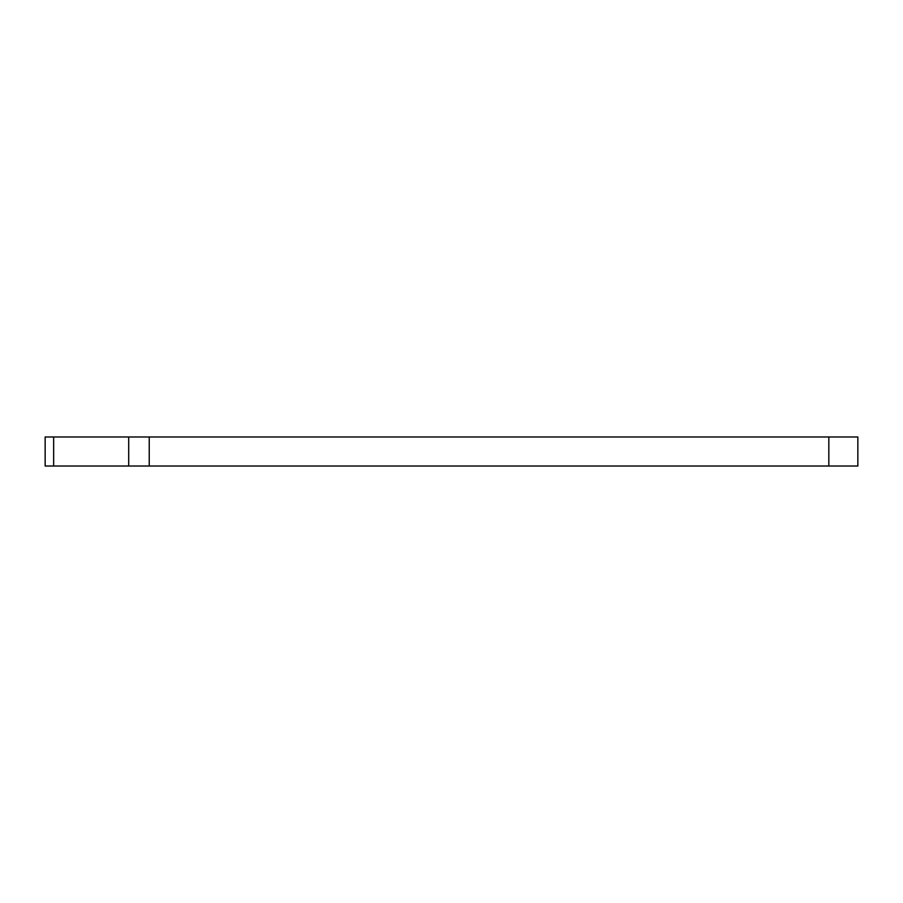 <?xml version="1.0" encoding="UTF-8"?>
<svg xmlns="http://www.w3.org/2000/svg" width="903" height="903" viewBox="0 0 903 903"><rect width="100%" height="100%" fill="white"/><g stroke="black" fill="none" stroke-linecap="round" stroke-linejoin="round"><path stroke-width="1.35" d="M53.649 436.984L53.649 466.016L45.15 466.016L45.15 436.984L857.85 436.984L857.85 466.016L828.83 466.016L828.83 436.984M149.232 436.984L149.232 466.016L828.83 466.016M149.232 466.016L128.7 466.016L128.7 436.984M53.649 466.016L128.7 466.016"/></g></svg>
